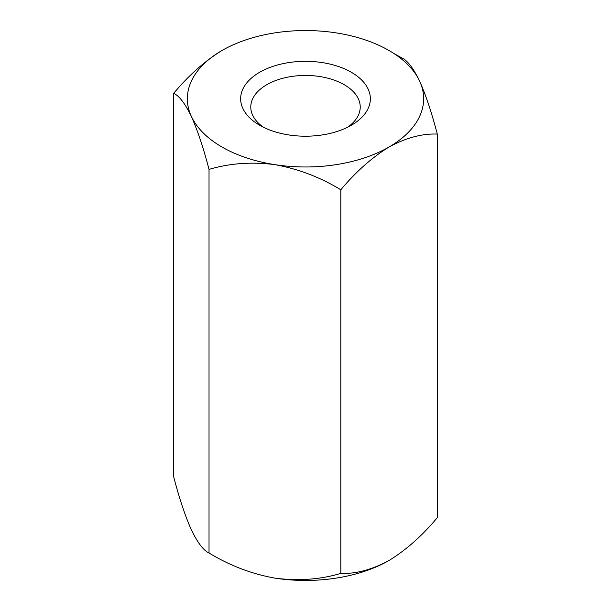 <?xml version="1.0" encoding="UTF-8"?>
<svg xmlns="http://www.w3.org/2000/svg" width="611" height="611" viewBox="0 0 611 611"><rect width="100%" height="100%" fill="white"/><g stroke="black" fill="none" stroke-linecap="round" stroke-linejoin="round"><path stroke-width="0.92" d="M393.782 53.424L401.977 57.992C407.468 60.504 413.357 68.211 419.627 81.11C425.829 95.041 431.717 112.699 437.285 134.076L437.285 517.693C422.193 535.755 406.116 550.015 389.047 560.47C372.007 569.704 355.93 574.012 340.816 573.393C320.301 579.549 298.336 581.13 274.919 578.128C251.778 573.973 229.812 565.603 209.023 553.008C203.532 550.496 197.643 542.789 191.373 529.89C185.171 515.959 179.283 498.301 173.715 476.924L173.715 93.307C179.283 95.927 185.171 103.633 191.373 116.426A118.16 68.218 180 0 1 221.953 50.53C204.906 60.97 188.83 75.229 173.715 93.307M437.285 134.076C422.193 133.45 406.116 137.758 389.047 147.007C372.007 157.447 355.93 171.706 340.816 189.777L340.816 573.393M340.816 189.777C320.301 177.274 298.336 168.903 274.919 164.657C251.778 161.648 229.812 163.229 209.023 169.392L209.023 553.008M209.023 169.392C203.532 148.221 197.643 130.563 191.373 116.426A118.16 68.218 180 0 0 274.919 164.657A118.16 68.218 180 0 0 389.047 147.007A118.16 68.218 0 0 0 419.627 81.11A118.16 68.218 180 0 0 336.081 32.872A118.16 68.218 180 0 0 221.953 50.53M351.356 125.24A64.85 37.439 180 0 1 259.644 125.24A64.85 37.439 180 0 1 259.644 72.289A64.85 37.439 180 0 1 351.356 72.289A64.85 37.439 180 0 1 351.356 125.24L351.356 125.24M389.047 560.47A118.16 68.218 180 0 1 274.919 578.128M347.476 127.309A54.723 31.596 0 0 0 360.223 107.04A54.723 31.596 0 0 0 305.5 75.443A54.723 31.596 0 0 0 250.777 107.04A54.723 31.596 0 0 0 263.524 127.309"/></g></svg>
